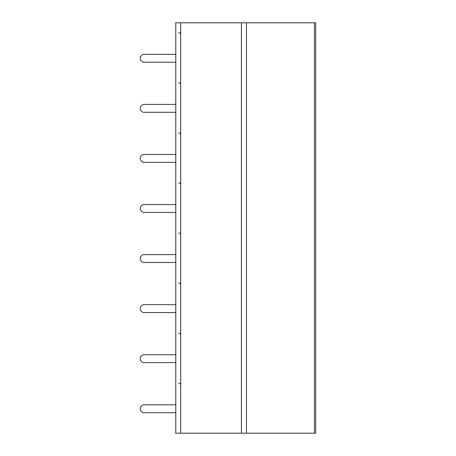 <?xml version="1.0" encoding="UTF-8"?>
<svg xmlns="http://www.w3.org/2000/svg" width="456" height="456" viewBox="0 0 456 456"><rect width="100%" height="100%" fill="white"/><g stroke="black" fill="none" stroke-linecap="round" stroke-linejoin="round"><path stroke-width="0.68" d="M143.56 404.814L175.765 404.814L143.56 404.814A1.972 1.972 0 0 0 142.169 405.39L140.858 406.701L142.169 405.39M140.858 406.701A1.972 1.972 0 0 0 140.283 408.097L140.283 409.42L140.283 408.097M140.283 409.42A1.972 1.972 0 0 0 140.858 410.81L142.169 412.121A1.972 1.972 0 0 0 143.56 412.697L175.765 412.697L143.56 412.697M314.423 433.2L175.765 433.2L175.765 22.8L315.717 22.8L315.717 433.2L314.423 433.2L314.423 22.8M140.858 410.81L142.169 412.121M143.56 104.407L175.765 104.407L143.56 104.407A1.972 1.972 0 0 0 142.169 104.983L140.858 106.294L142.169 104.983M140.858 106.294A1.972 1.972 0 0 0 140.283 107.69L140.283 109.012L140.283 107.69M140.283 109.012A1.972 1.972 0 0 0 140.858 110.403L142.169 111.714A1.972 1.972 0 0 0 143.56 112.29L175.765 112.29L143.56 112.29M143.56 54.338L175.765 54.338L143.56 54.338A1.972 1.972 0 0 0 142.169 54.914L140.858 56.225L142.169 54.914M140.858 56.225A1.972 1.972 0 0 0 140.283 57.621L140.283 58.944L140.283 57.621M140.283 58.944A1.972 1.972 0 0 0 140.858 60.334L142.169 61.645A1.972 1.972 0 0 0 143.56 62.221L175.765 62.221L143.56 62.221M143.56 154.476L175.765 154.476L143.56 154.476A1.972 1.972 0 0 0 142.169 155.051L140.858 156.362L142.169 155.051M140.858 156.362A1.972 1.972 0 0 0 140.283 157.753L140.283 159.081L140.283 157.753M140.283 159.081A1.972 1.972 0 0 0 140.858 160.472L142.169 161.783A1.972 1.972 0 0 0 143.56 162.359L175.765 162.359L143.56 162.359M143.56 204.544L175.765 204.544L143.56 204.544A1.972 1.972 0 0 0 142.169 205.12L140.858 206.431L142.169 205.12M140.858 206.431A1.972 1.972 0 0 0 140.283 207.822L140.283 209.144L140.283 207.822M140.283 209.144A1.972 1.972 0 0 0 140.858 210.541L142.169 211.852A1.972 1.972 0 0 0 143.56 212.428L175.765 212.428L143.56 212.428M143.56 254.613L175.765 254.613L143.56 254.613A1.972 1.972 0 0 0 142.169 255.189L140.858 256.5L142.169 255.189M140.858 256.5A1.972 1.972 0 0 0 140.283 257.891L140.283 259.213L140.283 257.891M140.283 259.213A1.972 1.972 0 0 0 140.858 260.61L142.169 261.921A1.972 1.972 0 0 0 143.56 262.496L175.765 262.496L143.56 262.496M143.56 304.676L175.765 304.676L143.56 304.676A1.972 1.972 0 0 0 142.169 305.258L140.858 306.563L142.169 305.258M140.858 306.563A1.972 1.972 0 0 0 140.283 307.96L140.283 309.282L140.283 307.96M140.283 309.282A1.972 1.972 0 0 0 140.858 310.678L142.169 311.984A1.972 1.972 0 0 0 143.56 312.565L175.765 312.565L143.56 312.565M143.56 354.745L175.765 354.745L143.56 354.745A1.972 1.972 0 0 0 142.169 355.327L140.858 356.632L142.169 355.327M140.858 356.632A1.972 1.972 0 0 0 140.283 358.028L140.283 359.351L140.283 358.028M140.283 359.351A1.972 1.972 0 0 0 140.858 360.747L142.169 362.053A1.972 1.972 0 0 0 143.56 362.634L175.765 362.634L143.56 362.634M140.858 110.403L142.169 111.714M140.858 60.334L142.169 61.645M140.858 160.472L142.169 161.783M140.858 210.541L142.169 211.852M140.858 260.61L142.169 261.921M140.858 310.678L142.169 311.984M140.858 360.747L142.169 362.053M180.69 433.2L180.69 22.8M241.395 433.2L241.395 22.8M246.457 433.2L246.457 22.8M180.69 335.035C180.587 333.849 179.926 333.193 178.718 333.062M180.69 234.897C180.587 233.711 179.926 233.056 178.718 232.93M180.69 284.966C180.587 283.78 179.926 283.125 178.718 282.994M180.69 184.834C180.587 183.643 179.926 182.987 178.718 182.862M180.69 134.765C180.587 133.579 179.926 132.918 178.718 132.793M180.69 34.627C180.587 33.442 179.926 32.786 178.718 32.655M180.69 84.696C180.587 83.511 179.926 82.849 178.718 82.724M180.69 385.103C180.587 383.918 179.926 383.262 178.718 383.131"/></g></svg>
